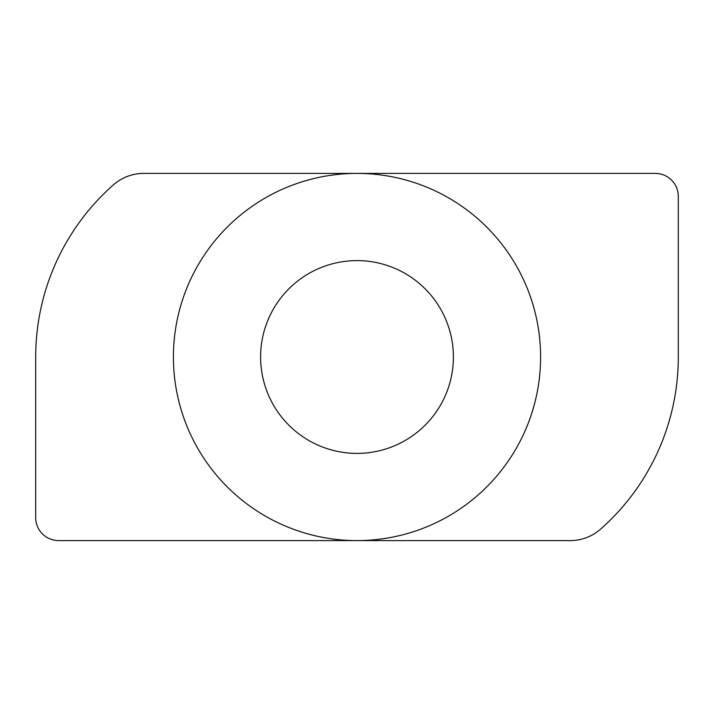 <?xml version="1.0" encoding="UTF-8"?>
<svg xmlns="http://www.w3.org/2000/svg" width="714" height="714" viewBox="0 0 714 714"><rect width="100%" height="100%" fill="white"/><g stroke="black" fill="none" stroke-linecap="round" stroke-linejoin="round"><path stroke-width="1.07" d="M453.39 357A96.39 96.39 0 0 1 357 453.39A96.39 96.39 0 0 1 260.61 357A96.39 96.39 0 0 1 357 260.61A96.39 96.39 0 0 1 453.39 357M540.596 357A183.596 183.596 0 0 0 357 173.404A183.596 183.596 0 0 0 173.404 357A183.596 183.596 0 0 0 357 540.596A183.596 183.596 0 0 0 540.596 357M357 540.596L570.236 540.596A45.901 45.901 0 0 0 600.599 529.128A229.497 229.497 0 0 0 678.3 357L678.3 196.35A22.946 22.946 0 0 0 655.354 173.404L143.764 173.404A45.901 45.901 0 0 0 113.401 184.872A229.497 229.497 0 0 0 35.7 357L35.7 517.65A22.946 22.946 0 0 0 58.646 540.596L357 540.596"/></g></svg>
